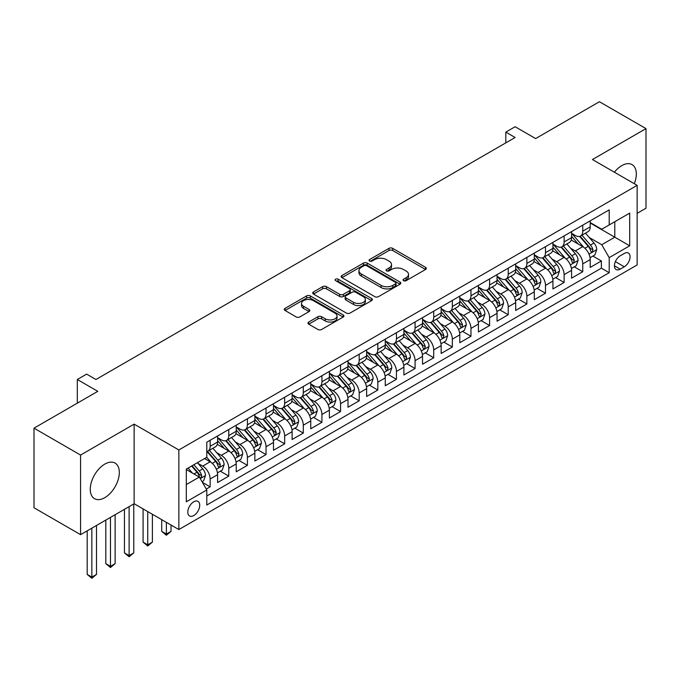 <?xml version="1.0" encoding="UTF-8"?>
<svg xmlns="http://www.w3.org/2000/svg" width="680" height="680" viewBox="0 0 680 680"><rect width="100%" height="100%" fill="white"/><g stroke="black" fill="none" stroke-linecap="round" stroke-linejoin="round"><path stroke-width="1.02" d="M403.58 280.687A1.81 1.045 0 0 0 406.138 280.687L425.57 269.467A2.584 1.496 0 0 0 426.326 268.413A2.584 1.496 0 0 0 425.57 267.35L392.657 248.353A2.584 1.496 0 0 0 388.994 248.353L369.572 259.565A1.81 1.045 0 0 0 369.036 260.304A1.81 1.045 0 0 0 369.572 261.043A1.81 1.045 0 0 0 372.13 261.043L374.646 259.599A8.279 4.777 0 0 1 386.342 259.599L389.087 261.179A8.279 4.777 0 0 1 391.51 264.554A8.279 4.777 0 0 1 389.087 267.937L386.572 269.39A1.81 1.045 0 0 0 386.045 270.122A1.81 1.045 0 0 0 386.572 270.861A1.81 1.045 0 0 0 389.138 270.861L391.646 269.416A8.279 4.777 0 0 1 403.35 269.416L406.096 270.997A8.279 4.777 0 0 1 408.519 274.372A8.279 4.777 0 0 1 406.096 277.754L403.58 279.208A1.81 1.045 0 0 0 403.053 279.947A1.81 1.045 0 0 0 403.58 280.687L403.58 279.208M104.797 497.658A20.553 11.866 120 0 0 118.218 479.544A20.553 11.866 120 0 0 115.073 463.08A20.553 11.866 120 0 0 104.797 464.1A20.553 11.866 120 0 0 91.366 482.205A20.553 11.866 120 0 0 94.52 498.669A20.553 11.866 120 0 0 104.797 497.658M634.295 183.702A20.553 11.866 120 0 0 632.06 164.602A20.553 11.866 120 0 0 621.784 165.614A20.553 11.866 120 0 0 614.388 172.21M193.757 515.567A8.432 4.87 120 0 0 199.266 508.138A8.432 4.87 120 0 0 197.965 501.381A8.432 4.87 120 0 0 193.757 501.798A8.432 4.87 120 0 0 188.249 509.226A8.432 4.87 120 0 0 189.542 515.984A8.432 4.87 120 0 0 193.757 515.567M308.72 322.039A2.584 1.496 0 0 0 307.964 323.102A2.584 1.496 0 0 0 308.72 324.156L317.951 329.486A2.584 1.496 0 0 0 321.615 329.486L343.188 317.024A2.584 1.496 0 0 0 343.944 315.971A2.584 1.496 0 0 0 343.188 314.916L310.275 295.911A2.584 1.496 0 0 0 306.612 295.911L285.039 308.372A2.584 1.496 0 0 0 284.282 309.425A2.584 1.496 0 0 0 285.039 310.479L296.191 316.923A2.584 1.496 0 0 0 299.846 316.923L309.085 311.593A2.584 1.496 0 0 0 309.842 310.539A2.584 1.496 0 0 0 309.085 309.476L303.552 306.289A6.919 3.995 0 0 1 301.529 303.458A6.919 3.995 0 0 1 305.796 299.769A6.919 3.995 0 0 1 313.335 300.637L335.002 313.149A6.919 3.995 0 0 1 337.034 315.971A6.919 3.995 0 0 1 332.758 319.659A6.919 3.995 0 0 1 325.219 318.801L321.615 316.71A2.584 1.496 0 0 0 317.951 316.71L308.72 322.039L308.72 324.156M637.152 213.325L646 208.207L646 128.613L599.428 101.728L535.619 138.567L515.125 126.735L505.81 132.115L515.125 137.487L95.948 379.5L86.632 374.119L77.316 379.5L77.316 403.163M80.572 455.065L80.572 534.659L134.138 503.736L134.138 424.142L80.572 455.065L34 428.171L97.809 391.332L77.316 379.5M134.138 424.142L178.849 449.956L637.152 185.351L637.152 264.953L178.849 529.55L178.849 449.956M646 128.613L592.442 159.536L637.152 185.351M374.825 296.65A2.584 1.496 0 0 0 378.479 296.65L400.061 284.197A2.584 1.496 0 0 0 400.817 283.135A2.584 1.496 0 0 0 400.061 282.081L367.149 263.075A2.584 1.496 0 0 0 363.486 263.075L341.912 275.536A2.584 1.496 0 0 0 341.148 276.59A2.584 1.496 0 0 0 341.912 277.644L374.825 296.65M336.32 281.078A1.81 1.045 0 0 1 338.164 281.333L338.164 279.183L371.628 298.503A2.584 1.496 0 0 1 372.385 299.557A2.584 1.496 0 0 1 371.628 300.611L350.047 313.072A2.584 1.496 0 0 1 346.392 313.072L313.471 294.066L313.471 291.958A2.584 1.496 0 0 0 312.715 293.012A2.584 1.496 0 0 0 313.471 294.066M313.471 291.958L322.711 286.62A2.584 1.496 0 0 1 326.366 286.62L339.711 294.329A2.584 1.496 0 0 0 343.375 294.329L349.495 290.793A2.584 1.496 0 0 0 350.26 289.74A2.584 1.496 0 0 0 349.495 288.677L335.597 280.653A1.81 1.045 0 0 1 335.07 279.922A1.81 1.045 0 0 1 336.183 278.953A1.81 1.045 0 0 1 338.164 279.183M80.572 534.659L34 507.764L34 428.171M206.278 489.081L210.145 486.846L202.419 482.383M198.016 463.386L202.7 466.089A10.54 6.086 60 0 1 210.145 478.992L217.6 474.691L217.6 482.545L228.777 476.094L220.303 471.197M216.648 452.633L221.323 455.328A10.54 6.086 60 0 1 228.777 468.239L236.232 463.938L236.232 471.784L247.409 465.333L238.935 460.437M235.28 441.873L239.955 444.575A10.54 6.086 60 0 1 247.409 457.478L254.864 453.177L254.864 461.031L266.041 454.58L257.558 449.684M253.912 431.12L258.587 433.815A10.54 6.086 60 0 1 266.041 446.726L273.488 442.425L273.488 450.279L284.665 443.819L276.19 438.931M272.536 420.359L277.219 423.062A10.54 6.086 60 0 1 284.665 435.973L292.12 431.664L292.12 439.518L303.297 433.067L294.822 428.171M291.168 409.606L295.843 412.309A10.54 6.086 60 0 1 303.297 425.212L310.751 420.911L310.751 428.765L321.929 422.305L313.454 417.418M309.8 398.854L314.475 401.548A10.54 6.086 60 0 1 321.929 414.46L329.383 410.159L329.383 418.004L340.561 411.553L332.078 406.657M328.431 388.093L333.106 390.796A10.54 6.086 60 0 1 340.561 403.699L348.007 399.398L348.007 407.252L359.193 400.8L350.71 395.904M347.063 377.341L351.738 380.035A10.54 6.086 60 0 1 359.193 392.947L366.639 388.646L366.639 396.5L377.817 390.039L369.342 385.144M365.687 366.579L370.37 369.282A10.54 6.086 60 0 1 377.817 382.185L385.271 377.885L385.271 385.738L396.449 379.287L387.974 374.391M384.319 355.827L388.994 358.53A10.54 6.086 60 0 1 396.449 371.433L403.903 367.132L403.903 374.986L415.08 368.526L406.606 363.638M402.951 345.066L407.626 347.769A10.54 6.086 60 0 1 415.08 360.68L422.535 356.379L422.535 364.225L433.712 357.774L425.229 352.877M421.583 334.313L426.258 337.017A10.54 6.086 60 0 1 433.712 349.92L441.159 345.618L441.159 353.473L452.336 347.021L443.862 342.125M440.206 323.561L444.89 326.255A10.54 6.086 60 0 1 452.336 339.167L459.79 334.866L459.79 342.712L470.968 336.26L462.493 331.364M458.838 312.8L463.522 315.503A10.54 6.086 60 0 1 470.968 328.406L478.423 324.105L478.423 331.959L489.6 325.507L481.125 320.611M477.471 302.048L482.146 304.75A10.54 6.086 60 0 1 489.6 317.653L497.054 313.352L497.054 321.207L508.232 314.747L499.758 309.859M496.102 291.286L500.777 293.99A10.54 6.086 60 0 1 508.232 306.901L515.678 302.591L515.678 310.445L526.864 303.994L518.381 299.098M514.735 280.534L519.409 283.237A10.54 6.086 60 0 1 526.864 296.14L534.31 291.839L534.31 299.693L545.487 293.241L537.013 288.346M533.358 269.781L538.042 272.476A10.54 6.086 60 0 1 545.487 285.387L552.942 281.087L552.942 288.932L564.119 282.481L555.645 277.584M551.99 259.021L556.665 261.724A10.54 6.086 60 0 1 564.119 274.626L571.574 270.325L571.574 278.179L582.751 271.728L582.751 263.874A10.54 6.086 -120 0 0 575.297 250.963L570.622 248.268M574.277 266.832L582.751 271.728M217.6 474.691A10.54 6.086 -120 0 0 210.145 461.788L204.561 458.558M236.232 463.938A10.54 6.086 -120 0 0 228.777 451.027L217.26 444.38M254.864 453.177A10.54 6.086 -120 0 0 247.409 440.274L235.883 433.619M273.488 442.425A10.54 6.086 -120 0 0 266.041 429.513L254.516 422.866M292.12 431.664A10.54 6.086 -120 0 0 284.665 418.761L273.148 412.105M310.751 420.911A10.54 6.086 -120 0 0 303.297 408L291.779 401.353M329.383 410.159A10.54 6.086 -120 0 0 321.929 397.248L310.411 390.592M348.007 399.398A10.54 6.086 -120 0 0 340.561 386.495L329.035 379.839M366.639 388.646A10.54 6.086 -120 0 0 359.193 375.734L347.667 369.087M385.271 377.885A10.54 6.086 -120 0 0 377.817 364.981L366.299 358.326M403.903 367.132A10.54 6.086 -120 0 0 396.449 354.221L384.931 347.574M422.535 356.379A10.54 6.086 -120 0 0 415.08 343.468L403.554 336.812M441.159 345.618A10.54 6.086 -120 0 0 433.712 332.716L422.186 326.06M459.79 334.866A10.54 6.086 -120 0 0 452.336 321.954L440.818 315.308M478.423 324.105A10.54 6.086 -120 0 0 470.968 311.202L459.45 304.547M497.054 313.352A10.54 6.086 -120 0 0 489.6 300.441L478.083 293.794M515.678 302.591A10.54 6.086 -120 0 0 508.232 289.688L496.706 283.033M534.31 291.839A10.54 6.086 -120 0 0 526.864 278.936L515.338 272.28M552.942 281.087A10.54 6.086 -120 0 0 545.487 268.175L533.97 261.528M571.574 270.325A10.54 6.086 -120 0 0 564.119 257.423L552.602 250.767M624.299 253.445L620.194 255.807A8.168 4.717 120 0 0 614.865 263.007A8.168 4.717 120 0 0 616.114 269.552A8.168 4.717 120 0 0 620.194 269.144L624.299 266.781A8.168 4.717 120 0 0 629.629 259.582A8.168 4.717 120 0 0 628.38 253.036A8.168 4.717 120 0 0 624.299 253.445M186.303 484.585L199.342 477.054L206.796 489.965L206.796 505.027L609.203 272.697L609.203 257.635L601.758 244.732L589.254 237.507M206.796 489.965L186.303 501.798L186.303 469.098L206.796 457.266L206.796 442.204L609.203 209.873L609.203 224.935L629.697 213.103L629.697 245.803L609.203 257.635M217.6 437.69L221.323 439.841A10.54 6.086 60 0 0 226.593 440.36L234.048 436.058A10.54 6.086 -120 0 0 236.232 431.239L236.232 425.212M236.232 426.938L239.955 429.089A10.54 6.086 60 0 0 245.225 429.607L252.679 425.306A10.54 6.086 -120 0 0 254.864 420.478L254.864 414.46M254.864 416.177L258.587 418.327A10.54 6.086 60 0 0 263.857 418.854L271.311 414.545A10.54 6.086 -120 0 0 273.488 409.725L273.488 403.699M273.488 405.425L277.219 407.575A10.54 6.086 60 0 0 282.489 408.094L289.935 403.793A10.54 6.086 -120 0 0 292.12 398.964L292.12 392.947M292.12 394.663L295.843 396.814A10.54 6.086 60 0 0 301.113 397.341L308.567 393.04A10.54 6.086 -120 0 0 310.751 388.212L310.751 382.185M310.751 383.911L314.475 386.061A10.54 6.086 60 0 0 319.745 386.58L327.199 382.279A10.54 6.086 -120 0 0 329.383 377.459L329.383 371.433M329.383 373.159L333.106 375.309A10.54 6.086 60 0 0 338.376 375.827L345.831 371.526A10.54 6.086 -120 0 0 348.007 366.699L348.007 360.68M348.007 362.398L351.738 364.548A10.54 6.086 60 0 0 357.008 365.075L364.454 360.765A10.54 6.086 -120 0 0 366.639 355.946L366.639 349.92M366.639 351.645L370.37 353.796A10.54 6.086 60 0 0 375.64 354.314L383.087 350.013A10.54 6.086 -120 0 0 385.271 345.185L385.271 339.167M385.271 340.884L388.994 343.034A10.54 6.086 60 0 0 394.264 343.561L401.719 339.26A10.54 6.086 -120 0 0 403.903 334.433L403.903 328.406M403.903 330.131L407.626 332.282A10.54 6.086 60 0 0 412.896 332.8L420.35 328.5A10.54 6.086 -120 0 0 422.535 323.68L422.535 317.653M422.535 319.37L426.258 321.529A10.54 6.086 60 0 0 431.528 322.048L438.983 317.747A10.54 6.086 -120 0 0 441.159 312.919L441.159 306.901M441.159 308.618L444.89 310.769A10.54 6.086 60 0 0 450.16 311.296L457.606 306.986A10.54 6.086 -120 0 0 459.79 302.166L459.79 296.14M459.79 297.865L463.522 300.016A10.54 6.086 60 0 0 468.784 300.534L476.238 296.233A10.54 6.086 -120 0 0 478.423 291.405L478.423 285.387M478.423 287.104L482.146 289.255A10.54 6.086 60 0 0 487.415 289.782L494.87 285.481A10.54 6.086 -120 0 0 497.054 280.653L497.054 274.626M497.054 276.352L500.777 278.502A10.54 6.086 60 0 0 506.048 279.021L513.502 274.72A10.54 6.086 -120 0 0 515.678 269.9L515.678 263.874M515.678 265.591L519.409 267.741A10.54 6.086 60 0 0 524.679 268.269L532.125 263.968A10.54 6.086 -120 0 0 534.31 259.139L534.31 253.113M534.31 254.838L538.042 256.989A10.54 6.086 60 0 0 543.312 257.507L550.758 253.206A10.54 6.086 -120 0 0 552.942 248.387L552.942 242.361M552.942 244.086L556.665 246.236A10.54 6.086 60 0 0 561.935 246.755L569.389 242.454A10.54 6.086 -120 0 0 571.574 237.626L571.574 231.608M206.796 495.992L601.384 268.175L601.384 260.967L590.206 267.427L590.206 259.573A10.54 6.086 -120 0 0 582.751 246.661L571.226 240.014M571.574 233.325L575.297 235.475A10.54 6.086 -120 0 0 580.567 236.002A10.54 6.086 -120 0 0 582.751 231.175L582.751 225.148M580.567 236.002L588.021 231.693A10.54 6.086 -120 0 0 590.206 226.874L590.206 220.847M210.145 440.274L210.145 446.292A10.54 6.086 60 0 1 207.969 451.12A10.54 6.086 60 0 1 206.796 451.546M207.969 451.12L215.416 446.819A10.54 6.086 -120 0 0 217.6 441.991L217.6 435.965M228.777 429.513L228.777 435.54A10.54 6.086 60 0 1 226.593 440.36M247.409 418.761L247.409 424.779A10.54 6.086 60 0 1 245.225 429.607M266.041 408L266.041 414.026A10.54 6.086 60 0 1 263.857 418.854M284.665 397.248L284.665 403.274A10.54 6.086 60 0 1 282.489 408.094M303.297 386.495L303.297 392.513A10.54 6.086 60 0 1 301.113 397.341M321.929 375.734L321.929 381.76A10.54 6.086 60 0 1 319.745 386.58M340.561 364.981L340.561 371A10.54 6.086 60 0 1 338.376 375.827M359.193 354.221L359.193 360.247A10.54 6.086 60 0 1 357.008 365.075M377.817 343.468L377.817 349.495A10.54 6.086 60 0 1 375.64 354.314M396.449 332.716L396.449 338.733A10.54 6.086 60 0 1 394.264 343.561M415.08 321.954L415.08 327.981A10.54 6.086 60 0 1 412.896 332.8M433.712 311.202L433.712 317.22A10.54 6.086 60 0 1 431.528 322.048M452.336 300.441L452.336 306.468A10.54 6.086 60 0 1 450.16 311.296M470.968 289.688L470.968 295.715A10.54 6.086 60 0 1 468.784 300.534M489.6 278.927L489.6 284.954A10.54 6.086 60 0 1 487.415 289.782M508.232 268.175L508.232 274.201A10.54 6.086 60 0 1 506.048 279.021M526.864 257.423L526.864 263.44A10.54 6.086 60 0 1 524.679 268.269M545.487 246.661L545.487 252.688A10.54 6.086 60 0 1 543.312 257.507M564.119 235.909L564.119 241.927A10.54 6.086 60 0 1 561.935 246.755M564.119 274.626L564.119 282.481M545.487 285.387L545.487 293.241M526.864 296.14L526.864 303.994M508.232 306.901L508.232 314.747M489.6 317.653L489.6 325.507M470.968 328.406L470.968 336.26M452.336 339.167L452.336 347.021M433.712 349.92L433.712 357.774M415.08 360.68L415.08 368.526M396.449 371.433L396.449 379.287M377.817 382.185L377.817 390.039M359.193 392.947L359.193 400.8M340.561 403.699L340.561 411.553M321.929 414.46L321.929 422.305M303.297 425.212L303.297 433.067M284.665 435.973L284.665 443.819M266.041 446.726L266.041 454.58M247.409 457.478L247.409 465.333M228.777 468.239L228.777 476.094M210.145 478.992L210.145 486.846M199.342 477.054L186.303 469.531M601.758 244.732L614.796 237.201L614.796 221.705L629.697 213.103M590.206 222.998L629.697 245.803M590.206 222.573L601.758 229.236L609.203 224.935M134.138 503.736L178.849 529.55M505.81 132.115L505.81 142.868M592.9 256.079L601.384 260.967M601.384 268.175L609.203 272.697M404.302 280.942L406.096 279.905A8.279 4.777 0 0 0 408.519 276.53L408.519 274.372M391.51 264.554L391.51 266.704A8.279 4.777 0 0 1 389.087 270.087L387.294 271.116M425.536 269.484L392.657 250.503A2.584 1.496 0 0 0 388.994 250.503L370.294 261.298M400.027 284.214L367.149 265.225A2.584 1.496 0 0 0 363.486 265.225L341.947 277.67M395.488 283.875A1.81 1.045 0 0 0 396.024 283.135A1.81 1.045 0 0 0 395.488 282.396L366.596 265.719A1.81 1.045 0 0 0 364.038 265.719L361.386 267.249A8.279 4.777 0 0 0 358.964 270.623A8.279 4.777 0 0 0 361.386 274.006L381.131 285.404A8.279 4.777 0 0 0 392.836 285.404L395.488 283.875L395.488 286.025A1.81 1.045 0 0 0 396.024 285.286L396.024 283.135M358.964 270.623L358.964 272.782A8.279 4.777 0 0 0 361.386 276.156L361.386 274.006M395.488 286.025L392.836 287.555A8.279 4.777 0 0 1 381.131 287.555L361.386 276.156M313.505 294.083L322.711 288.771L322.711 286.62M350.26 289.74L350.26 291.89A2.584 1.496 0 0 1 349.495 292.944L343.375 296.48A2.584 1.496 0 0 1 339.711 296.48L326.366 288.771A2.584 1.496 0 0 0 322.711 288.771M338.164 281.333L371.594 300.628M353.566 302.328A6.919 3.995 0 0 0 361.105 303.195A6.919 3.995 0 0 0 365.373 299.506A6.919 3.995 0 0 0 363.35 296.675L355.716 292.273A2.584 1.496 0 0 0 352.061 292.273L345.933 295.808A2.584 1.496 0 0 0 345.176 296.863A2.584 1.496 0 0 0 345.933 297.916L353.566 302.328L353.566 304.478A6.919 3.995 0 0 0 361.105 305.346A6.919 3.995 0 0 0 365.373 301.656L365.373 299.506M345.176 296.863L345.176 299.013A2.584 1.496 0 0 0 345.933 300.067L345.933 297.916M353.566 304.478L345.933 300.067M337.034 315.971L337.034 318.121A6.919 3.995 0 0 1 332.758 321.81A6.919 3.995 0 0 1 325.219 320.951L321.615 318.861A2.584 1.496 0 0 0 317.951 318.861L308.754 324.173M301.529 303.458L301.529 305.609A6.919 3.995 0 0 0 303.552 308.44L303.552 306.289M309.051 311.61L303.552 308.44M343.153 317.05L310.275 298.061A2.584 1.496 0 0 0 306.612 298.061L285.073 310.505M590.044 257.728L594.864 254.949L596.726 249.569A6.979 4.029 -120 0 0 594.005 243.015L585.488 233.155M583.788 247.341L573.69 235.654A20.154 11.636 -120 0 0 571.574 233.444M578.246 244.069L572.602 237.524A16.728 9.656 -120 0 0 571.574 236.402M579.615 236.376L588.226 246.347A6.979 4.029 60 0 1 590.716 251.158L591.226 251.982L592.169 251.855L592.952 249.866A6.979 4.029 -120 0 0 590.461 245.055L581.952 235.203M580.125 236.215L589.373 246.925A3.553 2.057 60 0 1 590.274 248.319L592.952 249.866M571.413 268.481L576.232 265.701L578.093 260.321A6.979 4.029 -120 0 0 575.373 253.768L566.865 243.916M565.156 258.102L555.058 246.415A20.154 11.636 -120 0 0 552.942 244.197M559.623 254.822L553.971 248.285A16.728 9.656 -120 0 0 552.942 247.163M560.991 247.137L569.602 257.1A6.979 4.029 60 0 1 572.084 261.911L572.594 262.743L573.538 262.607L574.319 260.618A6.979 4.029 -120 0 0 571.837 255.807L563.321 245.956M561.493 246.968L570.75 257.686A3.553 2.057 60 0 1 571.642 259.072L574.319 260.618M552.789 279.233L557.6 276.454L559.462 271.082A6.979 4.029 -120 0 0 556.741 264.52L548.233 254.668M546.524 268.855L536.435 257.168A20.154 11.636 -120 0 0 534.31 254.957M540.991 265.574L535.347 259.037A16.728 9.656 -120 0 0 534.31 257.916M542.36 257.89L550.97 267.861A6.979 4.029 60 0 1 553.461 272.672L553.962 273.496L554.906 273.36L555.696 271.379A6.979 4.029 -120 0 0 553.206 266.569L544.688 256.708M542.861 257.728L552.117 268.438A3.553 2.057 60 0 1 553.01 269.832L555.696 271.379M534.157 289.995L538.968 287.215L540.829 281.834A6.979 4.029 -120 0 0 538.11 275.281L529.601 265.421M527.892 279.616L517.803 267.928A20.154 11.636 -120 0 0 515.678 265.71M522.359 276.335L516.715 269.798A16.728 9.656 -120 0 0 515.678 268.668M523.727 268.642L532.338 278.613A6.979 4.029 60 0 1 534.828 283.424L535.338 284.249L536.282 284.121L537.064 282.132A6.979 4.029 -120 0 0 534.573 277.321L526.065 267.469M524.237 268.481L533.486 279.191A3.553 2.057 60 0 1 534.378 280.585L537.064 282.132M515.525 300.747L520.336 297.968L522.206 292.596A6.979 4.029 -120 0 0 519.486 286.034L510.969 276.182M509.269 290.368L499.171 278.681A20.154 11.636 -120 0 0 497.054 276.462M503.727 287.087L498.083 280.551A16.728 9.656 -120 0 0 497.054 279.429M505.096 279.403L513.706 289.374A6.979 4.029 60 0 1 516.196 294.176L516.707 295.01L517.65 294.874L518.432 292.893A6.979 4.029 -120 0 0 515.942 288.082L507.433 278.222M505.606 279.242L514.854 289.952A3.553 2.057 60 0 1 515.755 291.337L518.432 292.893M496.893 311.508L501.712 308.728L503.574 303.348A6.979 4.029 -120 0 0 500.854 296.795L492.337 286.935M490.637 301.121L480.539 289.433A20.154 11.636 -120 0 0 478.423 287.224M485.095 297.849L479.451 291.312A16.728 9.656 -120 0 0 478.423 290.181M486.472 290.156L495.074 300.126A6.979 4.029 60 0 1 497.565 304.938L498.075 305.762L499.018 305.635L499.8 303.646A6.979 4.029 -120 0 0 497.31 298.834L488.801 288.983M486.973 289.995L496.221 300.704A3.553 2.057 60 0 1 497.123 302.099L499.8 303.646M478.269 322.26L483.081 319.481L484.942 314.1A6.979 4.029 -120 0 0 482.222 307.547L473.713 297.695M472.005 311.882L461.907 300.195A20.154 11.636 -120 0 0 459.79 297.976M466.471 308.601L460.819 302.065A16.728 9.656 -120 0 0 459.79 300.942M467.84 300.917L476.45 310.879A6.979 4.029 60 0 1 478.941 315.69L479.442 316.523L480.386 316.387L481.177 314.398A6.979 4.029 -120 0 0 478.686 309.596L470.169 299.736M468.341 300.755L477.598 311.466A3.553 2.057 60 0 1 478.49 312.851L481.177 314.398M459.637 333.022L464.448 330.242L466.31 324.861A6.979 4.029 -120 0 0 463.59 318.308L455.081 308.448M453.373 322.635L443.284 310.947A20.154 11.636 -120 0 0 441.159 308.737M447.839 319.353L442.195 312.817A16.728 9.656 -120 0 0 441.159 311.695M449.208 311.67L457.818 321.64A6.979 4.029 60 0 1 460.309 326.451L460.81 327.275L461.754 327.139L462.544 325.159A6.979 4.029 -120 0 0 460.054 320.348L451.537 310.497M449.718 311.508L458.966 322.218A3.553 2.057 60 0 1 459.858 323.612L462.544 325.159M441.006 343.774L445.817 340.995L447.678 335.614A6.979 4.029 -120 0 0 444.966 329.06L436.45 319.209M434.741 333.396L424.651 321.708A20.154 11.636 -120 0 0 422.535 319.49M429.207 330.115L423.563 323.578A16.728 9.656 -120 0 0 422.535 322.456M430.576 322.422L439.187 332.392A6.979 4.029 60 0 1 441.677 337.203L442.187 338.028L443.131 337.9L443.912 335.911A6.979 4.029 -120 0 0 441.422 331.1L432.913 321.249M431.086 322.26L440.334 332.971A3.553 2.057 60 0 1 441.235 334.365L443.912 335.911M422.374 354.526L427.193 351.747L429.054 346.375A6.979 4.029 -120 0 0 426.334 339.813L417.817 329.962M416.118 344.148L406.019 332.46A20.154 11.636 -120 0 0 403.903 330.242M410.575 340.867L404.931 334.33A16.728 9.656 -120 0 0 403.903 333.208M411.944 333.183L420.554 343.153A6.979 4.029 60 0 1 423.045 347.956L423.555 348.789L424.499 348.653L425.28 346.673A6.979 4.029 -120 0 0 422.79 341.861L414.281 332.001M412.454 333.022L421.702 343.731A3.553 2.057 60 0 1 422.603 345.125L425.28 346.673M403.741 365.287L408.561 362.508L410.423 357.127A6.979 4.029 -120 0 0 407.702 350.574L399.194 340.714M397.486 354.909L387.387 343.221A20.154 11.636 -120 0 0 385.271 341.003M391.952 351.628L386.3 345.091A16.728 9.656 -120 0 0 385.271 343.961M393.32 343.935L401.931 353.906A6.979 4.029 60 0 1 404.413 358.717L404.923 359.541L405.866 359.414L406.649 357.425A6.979 4.029 -120 0 0 404.166 352.614L395.649 342.762M393.822 343.774L403.078 354.484A3.553 2.057 60 0 1 403.971 355.878L406.649 357.425M385.118 376.04L389.929 373.26L391.791 367.88A6.979 4.029 -120 0 0 389.07 361.326L380.562 351.475M378.853 365.661L368.755 353.974A20.154 11.636 -120 0 0 366.639 351.755M373.32 362.38L367.676 355.844A16.728 9.656 -120 0 0 366.639 354.722M374.688 354.697L383.299 364.659A6.979 4.029 60 0 1 385.789 369.469L386.291 370.302L387.234 370.166L388.025 368.177A6.979 4.029 -120 0 0 385.534 363.375L377.017 353.515M375.19 354.535L384.447 365.245A3.553 2.057 60 0 1 385.339 366.63L388.025 368.177M366.486 386.801L371.297 384.022L373.159 378.641A6.979 4.029 -120 0 0 370.438 372.087L361.93 362.227M360.221 376.414L350.132 364.726A20.154 11.636 -120 0 0 348.007 362.517M354.688 373.142L349.044 366.596A16.728 9.656 -120 0 0 348.007 365.475M356.056 365.449L364.667 375.42A6.979 4.029 60 0 1 367.157 380.23L367.668 381.055L368.611 380.919L369.393 378.938A6.979 4.029 -120 0 0 366.902 374.127L358.394 364.276M356.567 365.287L365.815 375.998A3.553 2.057 60 0 1 366.707 377.392L369.393 378.938M347.854 397.553L352.665 394.774L354.526 389.394A6.979 4.029 -120 0 0 351.815 382.84L343.298 372.988M341.598 387.175L331.5 375.488A20.154 11.636 -120 0 0 329.383 373.269M336.056 383.894L330.412 377.357A16.728 9.656 -120 0 0 329.383 376.236M337.425 376.21L346.035 386.172A6.979 4.029 60 0 1 348.525 390.983L349.036 391.816L349.979 391.68L350.761 389.691A6.979 4.029 -120 0 0 348.271 384.88L339.762 375.028M337.934 376.04L347.183 386.758A3.553 2.057 60 0 1 348.083 388.144L350.761 389.691M329.222 408.306L334.041 405.526L335.903 400.154A6.979 4.029 -120 0 0 333.183 393.592L324.666 383.741M322.966 397.927L312.868 386.24A20.154 11.636 -120 0 0 310.751 384.022M317.424 394.647L311.78 388.11A16.728 9.656 -120 0 0 310.751 386.988M318.793 386.962L327.403 396.933A6.979 4.029 60 0 1 329.894 401.744L330.403 402.569L331.347 402.433L332.129 400.452A6.979 4.029 -120 0 0 329.638 395.641L321.13 385.781M319.302 386.801L328.55 397.511A3.553 2.057 60 0 1 329.451 398.905L332.129 400.452M310.59 419.067L315.409 416.287L317.271 410.907A6.979 4.029 -120 0 0 314.551 404.353L306.043 394.493M304.334 408.688L294.236 397.001A20.154 11.636 -120 0 0 292.12 394.782M298.8 405.407L293.148 398.871A16.728 9.656 -120 0 0 292.12 397.74M300.169 397.715L308.779 407.685A6.979 4.029 60 0 1 311.262 412.497L311.772 413.321L312.715 413.194L313.497 411.204A6.979 4.029 -120 0 0 311.015 406.394L302.498 396.542M300.671 397.553L309.927 408.263A3.553 2.057 60 0 1 310.82 409.657L313.497 411.204M291.966 429.82L296.777 427.04L298.639 421.659A6.979 4.029 -120 0 0 295.919 415.106L287.411 405.254M285.702 419.441L275.613 407.753A20.154 11.636 -120 0 0 273.488 405.535M280.168 416.16L274.524 409.624A16.728 9.656 -120 0 0 273.488 408.501M281.537 408.476L290.148 418.447A6.979 4.029 60 0 1 292.638 423.249L293.139 424.082L294.083 423.946L294.874 421.966A6.979 4.029 -120 0 0 292.383 417.154L283.866 407.295M282.038 408.315L291.295 419.024A3.553 2.057 60 0 1 292.188 420.41L294.874 421.966M273.334 440.581L278.146 437.801L280.007 432.421A6.979 4.029 -120 0 0 277.296 425.867L268.778 416.007M267.07 430.194L256.981 418.506A20.154 11.636 -120 0 0 254.864 416.296M261.536 426.921L255.893 420.376A16.728 9.656 -120 0 0 254.864 419.254M262.905 419.228L271.515 429.199A6.979 4.029 60 0 1 274.006 434.01L274.516 434.834L275.459 434.707L276.241 432.718A6.979 4.029 -120 0 0 273.751 427.907L265.243 418.055M263.415 419.067L272.663 429.777A3.553 2.057 60 0 1 273.564 431.171L276.241 432.718M166.37 522.342L166.37 534.063L171.029 531.377L171.029 525.028M171.029 531.377L166.37 535.254L161.713 531.377L161.713 519.656M161.713 531.377L166.37 534.063L166.37 535.254M254.702 451.333L259.522 448.554L261.383 443.173A6.979 4.029 -120 0 0 258.663 436.619L250.147 426.768M248.447 440.954L238.349 429.267A20.154 11.636 -120 0 0 236.232 427.048M242.904 437.673L237.26 431.137A16.728 9.656 -120 0 0 236.232 430.015M244.273 429.99L252.883 439.952A6.979 4.029 60 0 1 255.374 444.762L255.884 445.596L256.827 445.46L257.609 443.471A6.979 4.029 -120 0 0 255.119 438.668L246.611 428.808M244.783 429.82L254.031 440.538A3.553 2.057 60 0 1 254.932 441.923L257.609 443.471M147.738 511.581L147.738 544.825L152.397 542.13L152.397 514.275M152.397 542.13L147.738 546.006L143.081 542.13L143.081 508.895M143.081 542.13L147.738 544.825L147.738 546.006M236.071 462.094L240.89 459.315L242.751 453.934A6.979 4.029 -120 0 0 240.031 447.372L231.523 437.521M229.815 451.707L219.716 440.019A20.154 11.636 -120 0 0 217.6 437.81M224.281 448.426L218.628 441.889A16.728 9.656 -120 0 0 217.6 440.767M225.65 440.742L234.251 450.712A6.979 4.029 60 0 1 236.742 455.523L237.252 456.348L238.196 456.212L238.977 454.231A6.979 4.029 -120 0 0 236.496 449.421L227.978 439.56M226.151 440.581L235.407 451.29A3.553 2.057 60 0 1 236.3 452.685L238.977 454.231M129.106 506.634L129.106 555.577L133.764 552.891L133.764 503.948M133.764 552.891L129.106 556.759L124.448 552.891L124.448 509.329M124.448 552.891L129.106 555.577L129.106 556.759M217.447 472.846L222.258 470.067L224.12 464.687A6.979 4.029 -120 0 0 221.4 458.133L212.891 448.273M211.182 462.468L206.728 457.308M205.649 459.187L204.927 458.346M207.018 451.494L215.628 461.465A6.979 4.029 60 0 1 218.119 466.276L218.62 467.1L219.564 466.973L220.354 464.984A6.979 4.029 -120 0 0 217.863 460.173L209.346 450.321M207.519 451.333L216.775 462.043A3.553 2.057 60 0 1 217.668 463.437L220.354 464.984M110.474 517.395L110.474 566.338L115.132 563.644L115.132 514.7M115.132 563.644L110.474 567.519L105.816 563.644L105.816 520.081M105.816 563.644L110.474 566.338L110.474 567.519M202.045 481.738L203.626 480.819L205.487 475.447A6.979 4.029 -120 0 0 202.768 468.885L197.412 462.68M192.406 473.059L188.096 468.061M187.017 469.94L186.303 469.115M191.632 466.021L196.996 472.226A6.979 4.029 60 0 1 199.487 477.029L199.996 477.862L200.94 477.725L201.722 475.745A6.979 4.029 -120 0 0 199.231 470.934L193.868 464.729M192.066 465.766L198.144 472.804A3.553 2.057 60 0 1 199.036 474.198L201.722 475.745M91.843 528.148L91.843 577.09L96.501 574.404L96.501 525.462M96.501 574.404L91.843 578.272L87.193 574.404L87.193 530.842M87.193 574.404L91.843 577.09L91.843 578.272M202.7 466.089L210.145 461.788M221.323 455.328L228.777 451.027M239.955 444.575L247.409 440.274M258.587 433.815L266.041 429.513M277.219 423.062L284.665 418.761M295.843 412.309L303.297 408M314.475 401.548L321.929 397.248M333.106 390.796L340.561 386.495M351.738 380.035L359.193 375.734M370.37 369.282L377.817 364.981M388.994 358.53L396.449 354.221M407.626 347.769L415.08 343.468M426.258 337.017L433.712 332.716M444.89 326.255L452.336 321.954M463.522 315.503L470.968 311.202M482.146 304.75L489.6 300.441M500.777 293.99L508.232 289.688M519.409 283.237L526.864 278.936M538.042 272.476L545.487 268.175M556.665 261.724L564.119 257.423M575.297 250.963L582.751 246.661M582.751 231.175L590.206 226.874M210.145 446.292L217.6 441.991M228.777 435.54L236.232 431.239M247.409 424.779L254.864 420.478M266.041 414.026L273.488 409.725M284.665 403.274L292.12 398.964M303.297 392.513L310.751 388.212M321.929 381.76L329.383 377.459M340.561 371L348.007 366.699M359.193 360.247L366.639 355.946M377.817 349.495L385.271 345.185M396.449 338.733L403.903 334.433M415.08 327.981L422.535 323.68M433.712 317.22L441.159 312.919M452.336 306.468L459.79 302.166M470.968 295.715L478.423 291.405M489.6 284.954L497.054 280.653M508.232 274.201L515.678 269.9M526.864 263.44L534.31 259.139M545.487 252.688L552.942 248.387M564.119 241.927L571.574 237.626M582.751 263.874L590.206 259.573M615.366 261.622L624.299 266.781M614.423 265.812L620.194 269.144M406.096 279.905L406.096 277.754M386.572 270.861L386.572 269.39M389.087 270.087L389.087 267.937M369.572 261.043L369.572 259.565M388.994 250.503L388.994 248.353M392.657 250.503L392.657 248.353M425.57 269.467L425.57 267.35M341.912 277.644L341.912 275.536M363.486 265.225L363.486 263.075M367.149 265.225L367.149 263.075M400.061 284.197L400.061 282.081M381.131 287.555L381.131 285.404M392.836 287.555L392.836 285.404M326.366 288.771L326.366 286.62M339.711 296.48L339.711 294.329M343.375 296.48L343.375 294.329M349.495 292.944L349.495 290.793M371.628 300.611L371.628 298.503M317.951 318.861L317.951 316.71M321.615 318.861L321.615 316.71M325.219 320.951L325.219 318.801M309.085 311.593L309.085 309.476M285.039 310.479L285.039 308.372M306.612 298.061L306.612 295.911M310.275 298.061L310.275 295.911M343.188 317.024L343.188 314.916M588.982 254.142L596.674 249.704M573.69 235.654L574.651 235.101M590.461 245.055L594.005 243.015M584.902 248.268L588.226 246.347M570.35 264.902L578.042 260.457M555.058 246.415L556.019 245.862M571.837 255.807L575.373 253.768M566.27 259.029L569.602 257.1M551.718 275.655L559.419 271.218M536.435 257.168L537.387 256.615M553.206 266.569L556.741 264.52M547.638 269.781L550.97 267.861M533.094 286.416L540.787 281.971M517.803 267.928L518.763 267.368M534.573 277.321L538.11 275.281M529.006 280.534L532.338 278.613M514.462 297.168L522.155 292.723M499.171 278.681L500.131 278.128M515.942 288.082L519.486 286.034M510.374 291.295L513.706 289.374M495.831 307.929L503.523 303.484M480.539 289.433L481.5 288.881M497.31 298.834L500.854 296.795M491.75 302.048L495.074 300.126M477.198 318.682L484.899 314.236M461.907 300.195L462.867 299.642M478.686 309.596L482.222 307.547M473.118 312.808L476.45 310.879M458.567 329.434L466.267 324.998M443.284 310.947L444.236 310.394M460.054 320.348L463.59 318.308M454.487 323.561L457.818 321.64M439.943 340.195L447.635 335.75M424.651 321.708L425.612 321.155M441.422 331.1L444.966 329.06M435.854 334.313L439.187 332.392M421.311 350.948L429.003 346.502M406.019 332.46L406.98 331.908M422.79 341.861L426.334 339.813M417.231 345.075L420.554 343.153M402.679 361.709L410.372 357.263M387.387 343.221L388.348 342.661M404.166 352.614L407.702 350.574M398.599 355.827L401.931 353.906M384.047 372.462L391.748 368.016M368.755 353.974L369.716 353.421M385.534 363.375L389.07 361.326M379.967 366.588L383.299 364.659M365.423 383.214L373.116 378.777M350.132 364.726L351.092 364.174M366.902 374.127L370.438 372.087M361.335 377.341L364.667 375.42M346.791 393.975L354.484 389.529M331.5 375.488L332.46 374.935M348.271 384.88L351.815 382.84M342.703 388.093L346.035 386.172M328.159 404.727L335.852 400.291M312.868 386.24L313.828 385.688M329.638 395.641L333.183 393.592M324.079 398.854L327.403 396.933M309.527 415.488L317.228 411.043M294.236 397.001L295.197 396.44M311.015 406.394L314.551 404.353M305.447 409.606L308.779 407.685M290.896 426.241L298.596 421.796M275.613 407.753L276.565 407.201M292.383 417.154L295.919 415.106M286.815 420.368L290.148 418.447M272.272 436.993L279.964 432.556M256.981 418.506L257.941 417.953M273.751 427.907L277.296 425.867M268.183 431.12L271.515 429.199M253.64 447.754L261.332 443.309M238.349 429.267L239.309 428.714M255.119 438.668L258.663 436.619M249.56 441.881L252.883 439.952M235.008 458.507L242.7 454.07M219.716 440.019L220.677 439.467M236.496 449.421L240.031 447.372M230.928 452.633L234.251 450.712M216.376 469.268L224.077 464.822M217.863 460.173L221.4 458.133M212.296 463.386L215.628 461.465M200.226 478.592L205.445 475.575M199.231 470.934L202.768 468.885M193.978 473.96L196.996 472.226"/></g></svg>
